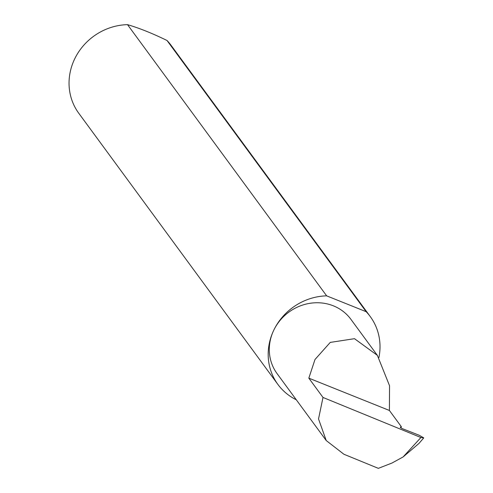 <?xml version="1.0" encoding="UTF-8"?>
<svg xmlns="http://www.w3.org/2000/svg" width="493" height="493" viewBox="0 0 493 493"><rect width="100%" height="100%" fill="white"/><g stroke="black" fill="none" stroke-linecap="round" stroke-linejoin="round"><path stroke-width="0.74" d="M323.001 397.45L308.828 378.149L314.99 359.502L330.255 342.407L354.485 338.685L377.367 355.361L389.544 385.754L389.402 410.466L401.388 426.784L400.353 427.123A2.292 0.425 25.5 0 0 400.279 427.178A2.292 0.425 25.5 0 0 402.923 428.873L419.229 435.276L423.758 437.883L420.911 437.525L323.001 397.45L318.527 418.945L326.23 440.551L343.904 454.25L378.347 468.35L391.99 463.032L403.114 456.943L420.911 437.525M378.914 357.573A57.305 53.244 143.7 0 0 370.292 316.623L171.151 45.418A57.305 53.244 143.7 0 0 167.01 40.488C152.54 33.419 139.377 28.138 127.521 24.65L326.656 295.855A57.305 53.244 143.7 0 0 273.714 330.328A45.818 42.571 -36.3 0 1 350.936 319.365L377.367 355.361M127.521 24.65A57.305 53.244 143.7 0 0 74.572 59.123A57.305 53.244 143.7 0 0 78.769 113.248L277.91 384.454A57.305 53.244 143.7 0 0 296.287 399.78M326.23 440.551L277.072 373.608A45.818 42.571 -36.3 0 1 273.714 330.328A57.305 53.244 143.7 0 0 277.91 384.454M423.314 438.376L419.001 443.404L403.114 456.943M419.001 443.404L423.758 437.883M308.828 378.149L389.402 410.466M167.01 40.488L366.151 311.693A57.305 53.244 143.7 0 1 370.292 316.623M326.656 295.855L366.151 311.693M400.883 427.825L401.388 426.784"/></g></svg>
